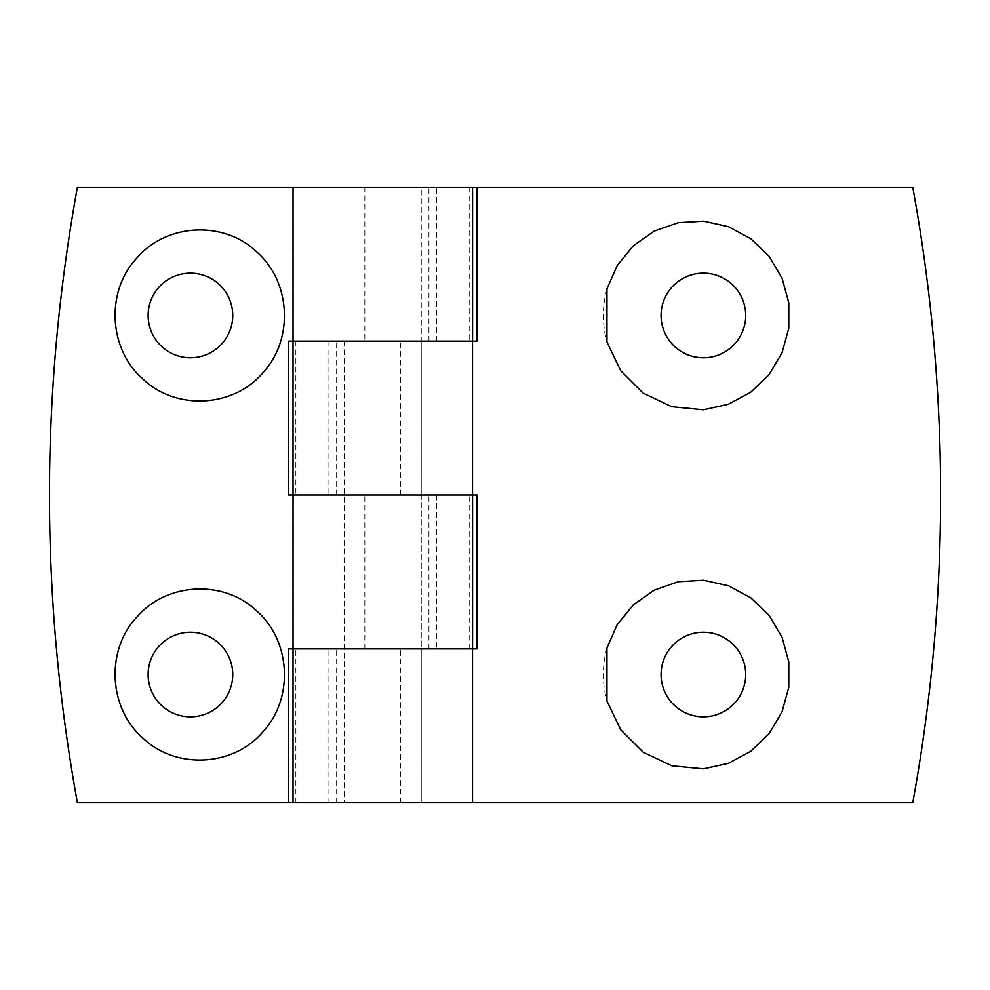 <?xml version="1.0" encoding="UTF-8"?>
<svg xmlns="http://www.w3.org/2000/svg" width="990" height="990" viewBox="0 0 990 990"><rect width="100%" height="100%" fill="white"/><g stroke="black" fill="none" stroke-linecap="round" stroke-linejoin="round"><path stroke-width="0.74" stroke-dasharray="4.95 3.71" d="M293.028 341.117L477.019 341.117M293.028 495L477.019 495M606.957 647.98A100.027 100.027 0 0 0 606.957 701.093M703.383 716.847A42.323 42.323 0 0 0 740.037 653.375A42.323 42.323 0 0 0 666.74 653.375A42.323 42.323 0 0 0 703.383 716.847M421.257 341.117L344.322 341.117L421.257 341.117L421.257 495L344.322 495L421.257 495L344.322 495L421.257 495L421.257 648.883L344.322 648.883L421.257 648.883L421.257 802.766L344.322 802.766L421.257 802.766L344.322 802.766L421.257 802.766L421.257 187.234L344.322 187.234L421.257 187.234L421.257 341.117L344.322 341.117L421.257 341.117M436.652 341.117L436.652 187.234L472.564 187.234L77.393 187.234A1712.143 1712.143 0 0 0 77.393 802.766L328.928 802.766L328.928 648.883L472.527 648.883M293.028 648.883L477.019 648.883M436.652 495L436.652 648.883M328.928 802.766L912.743 802.766A1712.143 1712.143 0 0 0 940.5 515.951L940.5 474.049A1712.143 1712.143 0 0 0 912.743 187.234L436.652 187.234M400.74 802.766L400.74 648.883M400.74 495L400.74 341.117M703.383 357.786A42.323 42.323 0 0 0 740.037 294.302A42.323 42.323 0 0 0 666.74 294.302A42.323 42.323 0 0 0 703.383 357.786M606.957 288.907A100.027 100.027 0 0 0 606.957 342.02M293.176 187.234L293.176 341.117M364.84 648.883L364.84 495L472.527 495M293.176 648.883L293.176 495M232.749 315.464A42.323 42.323 0 0 1 169.278 352.118A42.323 42.323 0 0 1 169.278 278.821A42.323 42.323 0 0 1 232.749 315.464M232.749 674.537A42.323 42.323 0 0 1 169.278 711.179A42.323 42.323 0 0 1 169.278 637.882A42.323 42.323 0 0 1 232.749 674.537M288.696 341.117L364.84 341.117L364.84 187.234M328.928 341.117L328.928 495L364.84 495M421.257 648.883L344.322 648.883L421.257 648.883M288.696 648.883L328.928 648.883M364.84 341.117L472.527 341.117M288.696 495L328.928 495M421.257 187.234L344.322 187.234L421.257 187.234M336.65 495L336.65 341.117M469.73 187.234L469.73 341.117M469.73 648.883L469.73 495M336.65 802.766L336.65 648.883M428.942 648.883L428.942 495M295.849 802.766L295.849 648.883M295.849 341.117L295.849 495M428.942 341.117L428.942 187.234M477.044 341.117L477.044 187.234M477.044 495L477.044 648.883M344.322 341.117L344.322 802.766L344.322 341.117"/><path stroke-width="1.49" d="M606.957 701.093L620.705 729.741L643.154 752.202L671.826 765.79L703.383 768.834L728.219 763.401L750.618 751.422L768.97 733.85L782.001 711.983L788.77 687.382L788.795 661.877L782.088 637.312L769.143 615.433L750.828 597.799L728.43 585.746L703.605 580.251L678.237 581.749L654.241 590.151L633.315 604.878L617.203 624.64L606.957 647.98L606.957 701.093M472.527 802.766L912.743 802.766C930.068 707.961 939.324 612.365 940.5 515.951L940.5 474.049C939.324 377.636 930.068 282.039 912.743 187.234L477.019 187.234L477.019 341.117L288.696 341.117L288.696 495L293.028 495L293.028 648.883L288.696 648.883L288.696 802.766L472.527 802.766L472.527 648.883L293.028 648.883L293.028 802.766M472.564 495L472.564 648.883L477.019 648.883L477.019 495L472.527 495L472.527 341.117L293.028 341.117L293.028 495L472.527 495L293.028 495M606.957 342.02L620.705 370.681L643.154 393.129L671.826 406.717L703.383 409.773L728.219 404.328L750.618 392.349L768.97 374.789L782.001 352.91L788.77 328.321L788.795 302.804L782.088 278.24L769.143 256.373L750.828 238.726L728.43 226.673L703.605 221.178L678.237 222.688L654.241 231.078L633.315 245.817L617.203 265.567L606.957 288.907L606.957 342.02M703.383 716.847A42.323 42.323 0 0 0 740.037 653.375A42.323 42.323 0 0 0 666.74 653.375A42.323 42.323 0 0 0 703.383 716.847M288.696 802.766L77.393 802.766C40.157 597.589 40.157 392.411 77.393 187.234L477.019 187.234M703.383 357.786A42.323 42.323 0 0 0 740.037 294.302A42.323 42.323 0 0 0 666.74 294.302A42.323 42.323 0 0 0 703.383 357.786M472.527 648.883L293.028 648.883M136.806 617.154C105.571 650.257 108.467 708.147 142.758 737.934C175.49 769.564 233.108 766.941 262.721 732.018C293.882 698.816 291.11 641.025 256.818 611.065C223.913 579.311 166.407 582.318 136.806 617.154M136.806 258.093C105.571 291.184 108.467 349.074 142.758 378.873C175.49 410.504 233.108 407.868 262.721 372.958C293.882 339.756 291.11 281.964 256.818 251.992C223.913 220.25 166.407 223.257 136.806 258.093M161.543 643.611A42.323 42.323 0 0 1 232.749 674.537A42.323 42.323 0 0 1 173.584 713.357A42.323 42.323 0 0 1 161.543 643.611M161.543 284.551A42.323 42.323 0 0 1 232.749 315.464A42.323 42.323 0 0 1 173.584 354.284A42.323 42.323 0 0 1 161.543 284.551M293.028 187.234L293.028 341.117M472.564 187.234L472.564 341.117"/></g></svg>
